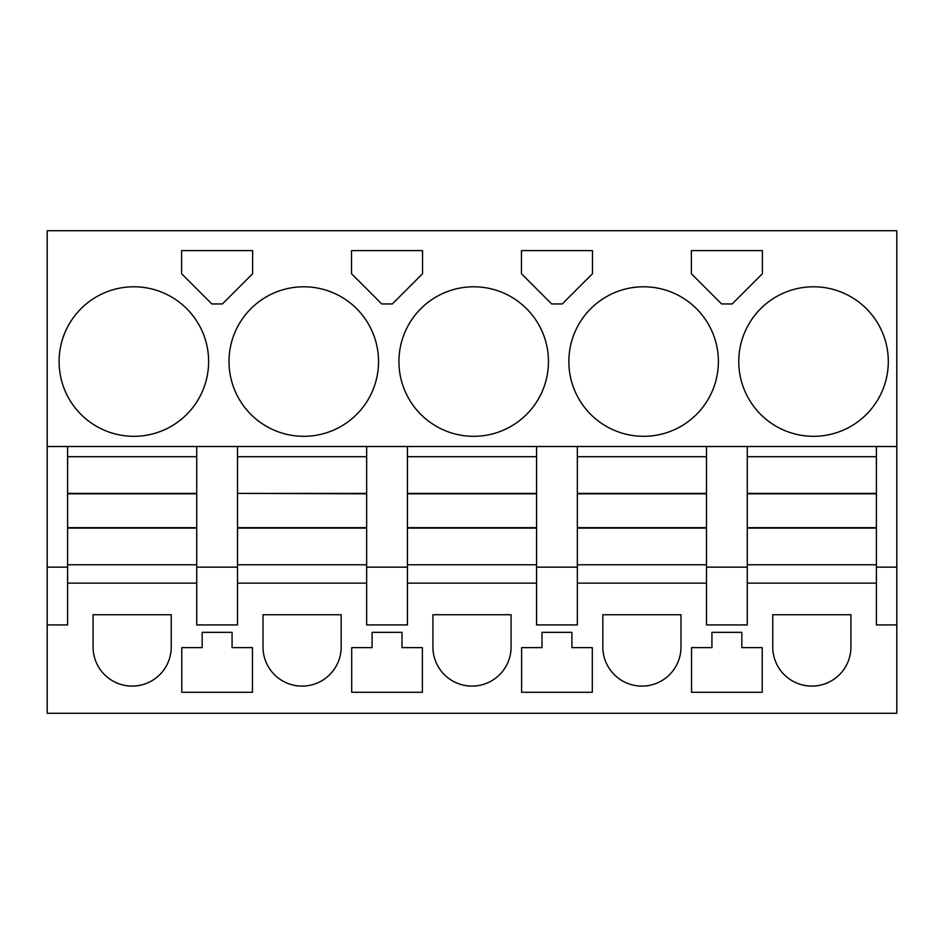 <?xml version="1.0" encoding="UTF-8"?>
<svg xmlns="http://www.w3.org/2000/svg" width="944" height="944" viewBox="0 0 944 944"><rect width="100%" height="100%" fill="white"/><g stroke="black" fill="none" stroke-linecap="round" stroke-linejoin="round"><path stroke-width="1.42" d="M67.59 446.512L47.2 446.512L47.2 230.714L896.8 230.714L896.8 446.512L67.59 446.512L67.59 456.707L196.73 456.707L196.73 567.155L237.51 567.155L237.51 564.772L366.65 564.772L366.65 624.928L407.43 624.928L407.43 567.155L366.65 567.155M67.59 456.707L67.59 567.155L47.2 567.155L47.2 446.512M876.41 446.512L876.41 567.155L896.8 567.155L896.8 713.286L47.2 713.286L47.2 567.155M67.59 567.155L67.59 624.928L47.2 624.928M237.51 446.512L237.51 456.707L366.65 456.707L366.65 564.772M196.73 446.512L196.73 456.707M196.73 567.155L196.73 624.928L237.51 624.928L237.51 567.155M366.65 583.132L237.51 583.132M366.65 446.512L366.65 456.707M407.43 446.512L407.43 456.707L536.57 456.707L536.57 624.928L577.35 624.928L577.35 567.155L536.57 567.155M407.43 456.707L407.43 567.155M536.57 583.132L407.43 583.132M536.57 446.512L536.57 456.707M577.35 446.512L577.35 456.707L706.49 456.707L706.49 624.928L747.27 624.928L747.27 567.155L706.49 567.155M577.35 456.707L577.35 567.155M706.49 583.132L577.35 583.132M706.49 446.512L706.49 456.707M747.27 446.512L747.27 456.707L876.41 456.707M747.27 456.707L747.27 567.155M876.41 583.132L747.27 583.132M896.8 624.928L876.41 624.928L876.41 567.155M896.8 567.155L896.8 446.512M208.624 361.552A74.765 74.765 0 0 0 133.859 286.787A74.765 74.765 0 0 0 59.094 361.552A74.765 74.765 0 0 0 133.859 436.317A74.765 74.765 0 0 0 208.624 361.552M252.626 250.597L181.614 250.597L181.614 273.736L211.822 303.944L222.418 303.944L252.626 273.736L252.626 250.597M378.544 361.552A74.765 74.765 0 0 0 303.779 286.787A74.765 74.765 0 0 0 229.014 361.552A74.765 74.765 0 0 0 303.779 436.317A74.765 74.765 0 0 0 378.544 361.552M521.454 273.736L551.662 303.944L562.258 303.944L592.466 273.736L592.466 250.597L521.454 250.597L521.454 273.736M398.934 361.552A74.765 74.765 0 0 0 473.699 436.317A74.765 74.765 0 0 0 548.464 361.552A74.765 74.765 0 0 0 473.699 286.787A74.765 74.765 0 0 0 398.934 361.552M422.546 273.736L422.546 250.597L351.534 250.597L351.534 273.736L381.742 303.944L392.338 303.944L422.546 273.736M718.384 361.552A74.765 74.765 0 0 0 643.619 286.787A74.765 74.765 0 0 0 568.854 361.552A74.765 74.765 0 0 0 643.619 436.317A74.765 74.765 0 0 0 718.384 361.552M721.582 303.944L732.178 303.944L762.386 273.736L762.386 250.597L691.374 250.597L691.374 273.736L721.582 303.944M738.774 361.552A74.765 74.765 0 0 0 813.539 436.317A74.765 74.765 0 0 0 888.304 361.552A74.765 74.765 0 0 0 813.539 286.787A74.765 74.765 0 0 0 738.774 361.552M196.73 583.132L67.59 583.132M171.242 647.018L171.242 614.733L93.078 614.733L93.078 647.018A39.082 39.082 0 0 0 132.16 686.099A39.082 39.082 0 0 0 171.242 647.018M691.539 692.282L762.221 692.282L762.221 647.631L741.831 647.631L741.831 632.338L711.929 632.338L711.929 647.631L691.539 647.631L691.539 692.282M217.12 632.338L202.169 632.338L202.169 647.631L181.779 647.631L181.779 692.282L252.461 692.282L252.461 647.631L232.071 647.631L232.071 632.338L217.12 632.338M681.002 647.018L681.002 614.733L602.838 614.733L602.838 647.018A39.082 39.082 0 0 0 641.92 686.099A39.082 39.082 0 0 0 681.002 647.018M556.96 632.338L542.009 632.338L542.009 647.631L521.619 647.631L521.619 692.282L592.301 692.282L592.301 647.631L571.911 647.631L571.911 632.338L556.96 632.338M351.699 647.631L351.699 692.282L422.381 692.282L422.381 647.631L401.991 647.631L401.991 632.338L372.089 632.338L372.089 647.631L351.699 647.631M511.082 614.733L432.918 614.733L432.918 647.018A39.082 39.082 0 0 0 472 686.099A39.082 39.082 0 0 0 511.082 647.018L511.082 614.733M341.162 614.733L262.998 614.733L262.998 647.018A39.082 39.082 0 0 0 302.08 686.099A39.082 39.082 0 0 0 341.162 647.018L341.162 614.733M772.758 647.018L772.758 614.733L850.922 614.733L850.922 647.018A39.082 39.082 0 0 1 811.84 686.099A39.082 39.082 0 0 1 772.758 647.018M67.59 564.772L196.73 564.772M67.59 493.393L196.73 493.393M67.59 528.097L196.73 528.097M237.51 456.707L237.51 493.393L366.65 493.393M237.51 493.393L366.65 493.818M366.65 528.097L237.51 528.097L237.51 493.818M237.51 528.097L237.51 564.772M407.43 564.772L536.57 564.772M407.43 493.393L536.57 493.393M407.43 528.097L536.57 528.097M577.35 564.772L706.49 564.772M577.35 493.393L706.49 493.393M577.35 528.097L706.49 528.097M747.27 564.772L876.41 564.772M747.27 493.393L876.41 493.393M747.27 528.097L876.41 528.097M67.59 493.818L196.73 493.818M67.59 527.672L196.73 527.672M237.51 527.672L366.65 527.672M407.43 493.818L536.57 493.818M407.43 527.672L536.57 527.672M577.35 493.818L706.49 493.818M577.35 527.672L706.49 527.672M747.27 493.818L876.41 493.818M747.27 527.672L876.41 527.672"/></g></svg>

